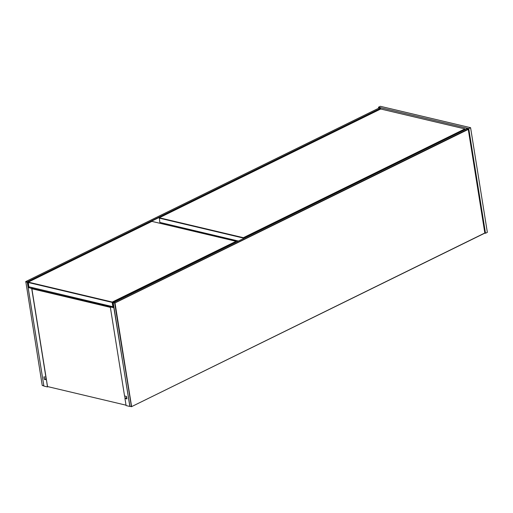 <?xml version="1.0" encoding="UTF-8"?>
<svg xmlns="http://www.w3.org/2000/svg" width="513" height="513" viewBox="0 0 513 513"><rect width="100%" height="100%" fill="white"/><g stroke="black" fill="none" stroke-linecap="round" stroke-linejoin="round"><path stroke-width="0.77" d="M114.001 307.556L113.687 307.71L114.059 307.915M113.899 307.992L129.917 406.29M129.667 406.411L126.089 405.565L124.948 398.428L126.961 398.909L126.564 396.446L124.556 395.972L110.327 307.146L111.443 306.473M110.468 306.947L113.687 307.71M124.948 398.428L126.743 397.549L126.499 396.434M115.085 302.894L468.164 129.462L468.023 129.141L114.643 302.978L131.456 406.706L484.689 233.203M484.836 232.87L468.247 129.295L484.817 232.902M484.753 233.043L131.456 406.706L129.808 406.219L113.213 302.638L466.593 128.808L468.247 129.295M131.674 406.469L129.808 406.219M131.584 406.405L115.027 303.029M113.36 302.311L114.79 302.644L114.643 302.978L113.213 302.638M29.241 286.979L28.125 287.658L43.887 386.077L47.459 386.924L46.433 379.729M32.992 287.87L31.697 288.505L28.266 287.46M31.479 288.223L32.46 287.742M46.042 377.273L43.913 376.85L44.31 379.306L46.317 379.787M45.926 377.324L31.697 288.505M44.31 379.306L46.215 378.37M47.459 386.924L47.972 386.674M379.03 108.044L25.797 281.547L42.239 385.455L43.868 385.936L27.227 281.887L380.46 108.384L379.03 108.044M25.797 281.547L27.522 282.131L28.286 287.447M380.46 108.384L380.755 109L380.46 108.384M27.458 282.265L25.65 281.874M43.829 385.725L42.239 385.455M380.601 108.698L27.522 282.131M238.064 241.059L159.838 222.411L238.199 240.988M465.169 129.507L464.797 128.885L380.717 109L159.37 217.724L159.838 222.411M159.37 217.781L243.303 237.679L243.226 238.032L159.145 218.096L159.37 217.724M465.144 129.52L465.092 129.186L243.592 237.981L243.451 237.66L464.797 128.943M243.643 238.314L243.226 238.032L243.303 238.481M164.827 224.393L164.705 223.662M378.658 108.224L378.491 107.204L380.338 106.294L470.588 127.692L468.735 128.603L485.503 233.261L484.747 233.082M378.491 107.204L468.735 128.603M470.588 127.692L487.35 232.351L485.503 233.261M110.359 307.358L31.864 288.748L33.082 287.889M32.005 288.415L110.423 307.011M125.063 398.37L124.685 396.004M31.864 288.748L47.529 386.565L126.031 405.18M113.835 306.505L112.879 306.716L113.245 306.665L112.257 302.048L235.993 241.322L236.288 241.572L112.552 302.349L112.411 302.029M113.027 306.845L28.799 286.78L112.879 306.716L112.187 302.394L28.106 282.458L28.33 282.144L112.257 302.048M236.339 241.899L235.999 241.27L151.912 221.385L28.33 282.092L28.799 286.78M113.181 306.825L113.815 306.383M236.294 241.437L236.365 241.892"/></g></svg>
